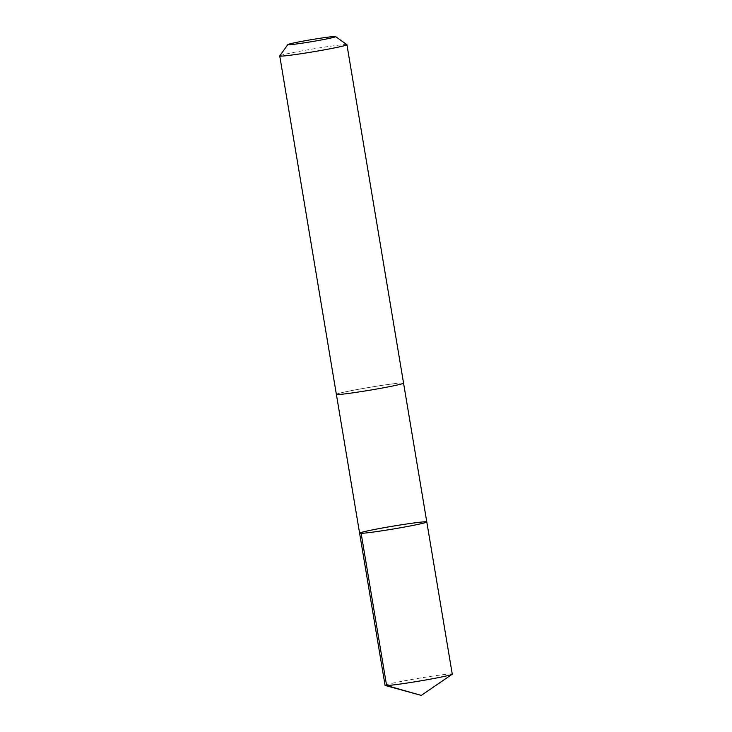 <?xml version="1.0" encoding="UTF-8"?>
<svg xmlns="http://www.w3.org/2000/svg" width="732" height="732" viewBox="0 0 732 732"><rect width="100%" height="100%" fill="white"/><g stroke="black" fill="none" stroke-linecap="round" stroke-linejoin="round"><path stroke-width="0.55" stroke-dasharray="3.66 2.75" d="M452.257 674.126A34.065 1.427 -9.5 0 0 443.171 674.666A34.065 1.427 -9.5 0 0 406.196 680.486A34.065 1.427 -9.5 0 0 385.069 685.372M394.466 383.66A34.056 1.427 -9.5 0 0 357.5 389.479A34.056 1.427 -9.5 0 0 336.381 394.356A34.056 1.427 -9.5 0 0 345.467 393.825A34.056 1.427 -9.5 0 0 382.433 387.997A34.056 1.427 -9.5 0 0 403.552 383.12A34.056 1.427 -9.5 0 0 394.466 383.66M359.604 533.189A34.056 1.427 170.5 0 1 380.732 528.303A34.056 1.427 170.5 0 1 417.707 522.483A34.056 1.427 170.5 0 1 426.793 521.943M403.561 383.147L403.552 383.12A34.065 1.427 -9.5 0 0 369.733 387.329A34.065 1.427 -9.5 0 0 336.372 394.365M346.895 44.652A34.065 1.427 -9.5 0 0 313.104 48.925A34.065 1.427 -9.5 0 0 279.761 55.888"/><path stroke-width="1.1" d="M417.707 522.483A34.056 1.427 170.5 0 1 426.793 521.943A34.056 1.427 170.5 0 1 393.432 528.971A34.056 1.427 170.5 0 1 359.604 533.189A34.056 1.427 170.5 0 1 380.732 528.303A34.056 1.427 170.5 0 1 417.707 522.483M385.069 685.372A34.065 1.427 -9.5 0 0 385.224 685.472A34.065 1.427 -9.5 0 0 394.155 684.832A34.065 1.427 -9.5 0 0 429.711 679.269A34.065 1.427 -9.5 0 0 452.147 674.273A34.065 1.427 -9.5 0 0 452.257 674.126L426.793 521.943A34.056 1.427 170.5 0 1 393.432 528.971A34.056 1.427 170.5 0 1 359.604 533.189L385.069 685.372M287.832 44.588L279.761 55.888A34.065 1.427 -9.5 0 0 279.743 55.952L336.372 394.365A34.065 1.427 -9.5 0 0 345.458 393.825A34.065 1.427 -9.5 0 0 382.433 387.997A34.065 1.427 -9.5 0 0 403.561 383.12L346.931 44.707A34.065 1.427 -9.5 0 0 346.895 44.652L335.585 36.6A24.229 1.016 -9.5 0 0 311.548 39.638A24.229 1.016 -9.5 0 0 287.832 44.588A24.229 1.016 -9.5 0 0 294.282 44.249A24.229 1.016 -9.5 0 0 321.046 40.022A24.229 1.016 -9.5 0 0 335.585 36.6M279.743 55.952A34.065 1.427 -9.5 0 0 288.829 55.412A34.065 1.427 -9.5 0 0 325.804 49.584A34.065 1.427 -9.5 0 0 346.931 44.707M361.141 533.354L386.606 685.536L421.284 695.4L452.147 674.273M421.284 695.4L385.224 685.472M336.381 394.392L359.604 533.189M403.561 383.147L426.793 521.943"/></g></svg>
